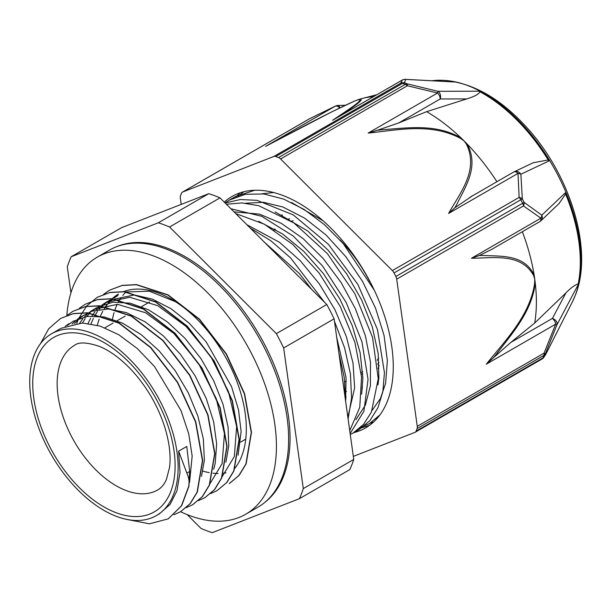 <?xml version="1.0" encoding="UTF-8"?>
<svg xmlns="http://www.w3.org/2000/svg" width="612" height="612" viewBox="0 0 612 612"><rect width="100%" height="100%" fill="white"/><g stroke="black" fill="none" stroke-linecap="round" stroke-linejoin="round"><path stroke-width="0.92" d="M159.242 513.927L170.113 504.372L176.952 490.824L180.027 472.464L178.635 451.151L186.867 473.107C188.894 477.643 189.552 481.965 188.817 486.073L181.374 505.917L168.216 518.869L149.427 523.818L127.296 519.504M188.817 486.073L189.682 471.469L186.775 446.454L178.635 451.151M40.415 343.745L48.715 328.751L60.626 318.431L73.195 313.696L87.47 312.916L118.996 323.174L150.521 347.57L177.358 382.301L195.549 422.035L202.442 460.652L197.079 492.201L190.026 503.737L180.41 511.808L173.938 514.738M67.006 315.455L72.828 311.37L85.397 306.658L99.672 305.87L131.197 316.136L162.723 340.524L189.567 375.255L207.759 414.99L214.636 453.607L209.273 485.148L202.235 496.699L192.612 504.762L186.155 507.677M79.262 308.379L85.037 304.332L97.591 299.597L111.881 298.84L143.399 309.091L174.933 333.464L201.776 368.21L219.96 407.944L226.838 446.553L221.483 478.102L214.437 489.646L204.829 497.724L198.387 500.624M76.791 323.266L78.122 319.862M78.902 318.11L86.743 305.923L97.247 297.294L109.8 292.551L124.083 291.786L155.609 302.03L187.134 326.425L213.978 361.164L232.162 400.898L239.047 439.508L233.7 471.064L226.639 482.593L217.03 490.679L210.574 493.593M103.612 294.311L109.441 290.241L122.01 285.513L136.285 284.725L167.818 294.992L199.336 319.387L226.18 354.118L244.372 393.853L251.257 432.47L245.894 464.018L238.848 475.555L229.225 483.618M189.062 485.936L181.619 505.78L168.308 518.815M60.695 318.393L73.44 313.558L87.715 312.778L119.241 323.029L150.766 347.425L177.602 382.163L195.794 421.89L202.679 460.515L197.324 492.063L190.271 503.592L180.486 511.762M72.927 311.309L85.642 306.513L99.917 305.732L131.442 315.999L162.968 340.379L189.812 375.11L208.003 414.852L214.881 453.469L209.518 485.01L202.48 496.562L192.765 504.671M85.221 304.233L97.836 299.459L112.126 298.694L143.644 308.945L175.17 333.326L202.021 368.064L220.205 407.806L227.083 446.416L221.728 477.964L214.682 489.508L204.997 497.625M97.362 297.225L110.045 292.414L124.328 291.641L155.853 301.892L187.379 326.28L214.215 361.026L232.399 400.753L239.292 439.37L233.937 470.926L226.884 482.447L217.099 490.64M109.51 290.203L122.255 285.376L136.53 284.588L168.063 294.854L199.581 319.242L226.425 353.981L244.616 393.707L251.501 432.332L246.139 463.873L239.093 475.417L229.469 483.48M238.091 455.175L241.128 431.667L238.496 409.757L231.52 386.562L206.252 342.016L189.445 323.404L171.138 308.785L152.396 299.123L134.334 294.953L109.877 300.102L104.078 304.21M102.326 305.816L99.006 309.465M97.461 311.493L94.63 315.968M93.345 318.416L91.027 323.825M225.897 462.221L228.766 445.842L228.054 427.008L222.998 404.218L213.787 380.924L200.904 358.555L185.13 338.467L167.374 321.92L148.693 309.894L130.188 303.192L112.945 302.167L97.675 307.155L93.605 309.496L117.504 304.325L145.564 312.732L173.915 333.486L198.617 363.582L216.258 398.664L224.443 433.678L222.125 463.598L209.709 484.107M95.755 308.341L91.922 311.233M90.109 312.877L86.782 316.519M85.252 318.531L82.421 322.998M213.687 469.274L215.202 463.429L216.656 443.853L213.642 421.775L206.259 398.534L194.968 375.561L180.395 354.287L163.419 335.973L145.021 321.797L126.302 312.587L108.355 308.968L92.236 311.118L81.396 316.542M83.538 315.394L79.713 318.286M77.931 319.923L74.603 323.557M201.478 476.312L204.354 460.193L203.352 439.079L197.928 416.198L188.343 392.927L175.177 370.704L159.174 350.898L141.288 334.71L122.576 323.167L104.139 316.94L87.615 316.396L73.256 321.231L67.473 325.355M189.552 482.44L192.168 456.024L188.725 433.778L180.984 410.507L154.538 366.565L137.379 348.603L118.912 334.825L100.215 326.127L82.383 322.998L61.062 328.292L51.469 333.823A104.927 60.58 -120 0 0 38.105 426.22A104.927 60.58 -120 0 0 116.747 516.482A104.927 60.58 -120 0 0 156.397 515.572A104.927 60.58 -120 0 0 156.397 394.411A104.927 60.58 -120 0 0 51.469 333.823M243.951 191.701L238.007 196.161M360.629 427.428L369.327 423.695L379.968 414.875M374.33 290.287L343.271 243.668L324.306 224.543L304.126 209.457L283.654 199.084L263.787 193.966L245.397 194.279L229.332 200.093L225.04 202.893M350.271 434.543L352.963 433.128L363.49 424.468L371.369 412.19L378.247 378.729L372.517 337.311L354.815 293.638L327.428 253.705L293.928 222.975L258.708 205.678L241.916 202.932L226.417 204.263M349.727 430.68L359.749 407.393L361.554 377.015L354.883 342.322L340.272 306.52L318.997 272.906L292.903 244.586L264.308 224.183L235.727 213.565M345.474 400.194L344.227 377.413L338.872 352.925M294.142 271.912L274.069 251.861M372.394 421.737L370.015 423.29M254.73 190.255L235.505 196.521L232.529 198.395M356.039 431.169L359.137 429.555L369.969 420.559L377.964 407.707L382.867 391.542L384.435 372.639L377.459 329.463L357.898 284.511L328.43 244.356L293.186 214.858L257.071 200.346L240.302 199.512L225.17 203.023M350.133 433.579L363.911 411.188L368.042 379.417L361.937 341.779L346.201 302.489L322.47 265.876L293.217 236.018L261.584 216.258L230.915 208.761M348.09 418.96L351.579 398.007L350.416 373.917L344.61 347.899L334.45 321.292M324.521 302.252L290.562 257.866L270.726 240.692L250.17 227.993M273.709 192.535L262.051 193.767M372.249 410.224L380.457 398.458L385.614 383.296L387.373 360.675L383.984 335.131L375.546 308.18L362.572 281.459L345.757 256.589L326.104 235.046L304.722 218.186L282.851 206.971L263.489 202.312L245.71 203.207M355.893 419.679L365.387 405.113L370.398 385.805L370.482 362.075L365.425 335.896L355.442 308.846L341.136 282.545L323.281 258.608L302.94 238.443L281.26 223.326L259.503 214.123L234.013 211.851M347.846 417.17L354.646 387.909L353.04 363.214L346.346 336.569L334.879 309.588L319.326 283.876L300.546 261.026L279.63 242.367L246.896 224.719M264.376 242.184L299.467 273.648L311.63 289.384M336.669 337.181L346.04 377.543L345.635 401.357M258.754 221.353L282.537 233.945L303.85 251.456L323.297 273.495L339.737 298.748L352.26 325.653L360.101 352.596L362.878 377.941L361.638 394.22M275.071 211.89L307.561 230.877L328.269 250.354L346.652 273.847L361.615 299.957L372.341 327.083L378.185 353.568L378.874 377.834L377.987 384.887M291.419 202.434L323.052 220.764M65.232 326.219L69.194 323.595M72.155 324.023L75.605 320.657M77.464 319.15L81.396 316.534M79.728 323.044L82.742 318.86M84.357 316.978L87.853 313.589M89.734 312.074L93.605 309.496M88.074 323.388L90.561 318.301M91.922 316.006L94.921 311.822M96.558 309.924L100.062 306.528M101.89 305.059L105.815 302.458L129.698 297.271L157.758 305.679L186.102 326.433L210.796 356.513L228.452 391.581L236.653 426.602L234.335 456.521L221.934 477.031M97.262 325.24L99.167 319.127M100.276 316.343L102.77 311.271M104.147 308.961L107.146 304.768M108.768 302.871L112.218 299.513M114.046 298.036L118.017 295.405M125.95 291.97L149.328 291.19L175.33 301.624M71.199 256.749L121.643 227.626L208.776 193.66L158.332 222.783L71.199 256.749A174.902 100.98 -120 0 0 67.282 266.863L70.916 292.88M276.341 333.639L169.562 226.998L220.014 197.867L326.785 304.516L276.341 333.639A174.902 100.98 -120 0 1 283.662 347.968L334.114 318.837L353.751 459.451L303.3 488.583L283.662 347.968M187.165 514.608L201.019 528.447A174.902 100.98 -120 0 0 212.257 532.662L299.39 498.688L349.842 469.565A174.902 100.98 -120 0 0 353.751 459.451M299.39 498.688A174.902 100.98 -120 0 0 303.3 488.583M220.014 197.867A174.902 100.98 -120 0 0 208.776 193.66M169.562 226.998A174.902 100.98 -120 0 0 158.332 222.783M334.114 318.837A174.902 100.98 -120 0 0 326.785 304.516M264.881 502.322A148.15 85.535 -120 0 0 259.366 334.955A148.15 85.535 -120 0 0 117.183 246.491M202.855 471.102A104.927 60.58 -120 0 0 209.281 472.648M212.984 473.191A104.927 60.58 -120 0 0 218.079 473.504M223.319 473.244A104.927 60.58 -120 0 0 225.996 472.854M126.049 291.939A104.927 60.58 -120 0 0 122.782 295.481M121.275 297.447A104.927 60.58 -120 0 0 118.499 301.861M117.236 304.309A104.927 60.58 -120 0 0 115.018 309.664M114.069 312.602A104.927 60.58 -120 0 0 112.501 319.104M377.168 360.307A83.423 48.164 -120 0 0 378.683 358.043M293.094 220.787A83.423 48.164 -120 0 0 291.35 221.215M361.31 374.184A86.3 49.824 -120 0 0 362.778 373.817M377.604 364.186A86.3 49.824 -120 0 0 379.019 362.373M289.644 218.767A86.3 49.824 -120 0 0 288.275 219.211M274.704 229.01A86.3 49.824 -120 0 0 273.977 229.974M345.482 391.496A96.658 55.807 -120 0 0 346.461 391.466M361.906 387.35A96.658 55.807 -120 0 0 362.541 386.998M377.971 368.6A96.658 55.807 -120 0 0 378.522 367.231A96.658 55.807 -120 0 0 379.165 365.456M282.469 215.049A96.658 55.807 -120 0 0 281.313 215.103M345.558 396.737A102.411 59.127 -120 0 0 346.147 396.752M378.239 379.371A102.411 59.127 -120 0 0 378.828 378.4M369.747 281.581A102.411 59.127 -120 0 0 339.928 239.904M345.505 399.215A123.066 71.053 -120 0 0 345.887 399.368M345.543 397.922A115.064 66.433 -120 0 0 346.025 398.068M361.883 389.064A101.837 58.79 -120 0 0 362.35 389.025M353.782 432.646A133.607 77.135 -120 0 0 365.601 427.895A133.607 77.135 -120 0 0 387.541 400.829A133.607 77.135 -120 0 0 349.59 249.543A133.607 77.135 -120 0 0 231.994 196.49A133.607 77.135 -120 0 0 224.267 202.121M369.373 425.455L359.496 428.461M236.01 196.888L240.202 192.795M376.709 418.876L375.822 419.036M370.069 423.252L373.175 422.395M361.485 266.771L349.842 249.872M273.87 156.458A5.753 3.32 60 0 1 275.737 156.519L402.52 83.324A5.753 3.32 -120 0 0 400.653 83.263L273.87 156.458L182.659 192.015L309.45 118.82L335.376 106.113A5.753 3.32 60 0 1 339.691 107.949M404.922 79.353A5.753 3.863 -87 0 1 405.343 79.338A5.753 3.863 -87 0 1 405.358 79.338A5.753 3.863 -87 0 1 405.756 79.399L404.41 82.804A5.753 3.879 109.9 0 0 402.52 83.324A177.373 102.411 60 0 1 405.305 84.364A5.753 3.817 -68.8 0 1 407.187 83.844A176.769 102.059 -120 0 0 404.41 82.804A5.753 5.669 -141.1 0 0 400.653 83.263L402.428 79.973A5.753 5.737 0.2 0 1 405.756 79.399L454.517 81.985A143.323 83.309 -113.4 0 0 450.639 81.197A143.262 83.293 66.6 0 0 445.161 80.478A137.463 79.361 60 0 0 443.088 80.333A137.463 79.361 60 0 0 432.041 80.753M377.252 130.295L368.141 133.087L437.549 93.016L407.355 85.772A5.753 3.32 -120 0 0 405.305 84.364L278.521 157.567A5.753 3.32 60 0 1 280.571 158.975L407.355 85.772A5.753 0.918 -79.1 0 0 407.187 83.844L437.84 91.295A5.753 0.413 106.6 0 1 437.549 93.016A5.753 3.32 60 0 1 440.219 98.976A5.753 4.452 -90.1 0 0 437.84 91.295L479.066 91.196A137.463 79.361 60 0 1 548.933 160.971L520.873 174.229A5.753 5.057 -115.4 0 0 514.149 171.788A5.753 5.057 -115.4 0 0 514.134 171.796A5.753 5.057 -115.4 0 0 513.851 171.941M269.142 144.508L265.6 146.398C293.492 131.664 326.548 113.74 353.009 101.768A5.753 3.97 -113.1 0 1 353.361 101.592A5.753 3.97 -113.1 0 1 353.552 101.515A158.86 91.716 60 0 1 354.394 101.148A158.86 91.716 60 0 1 356.008 100.49L357.798 99.901C366.695 98.081 345.834 111.262 332.653 120.258L335.781 118.453M545.697 354.478L544.328 356.467A176.769 102.059 -120 0 0 544.818 355.22A176.769 102.059 -120 0 0 545.292 353.966L557.073 324.521L578.088 284.871A137.463 79.361 60 0 0 565.243 192.872L541.804 215.172L524.117 202.365A176.769 102.059 -120 0 0 522.311 198.823L520.873 174.229A5.753 3.58 -7.7 0 0 518.012 173.38L519.121 197.401L392.338 270.603L280.571 158.975M181.213 204.408L180.326 198.051A5.753 3.32 60 0 1 180.502 195.779A177.373 102.411 -120 0 1 181.466 193.27A5.753 3.32 60 0 1 182.399 192.145A5.753 3.32 60 0 1 182.659 192.015M339.882 107.857A5.753 2.433 -91.6 0 0 337.832 105.471A5.753 5.753 0 0 0 335.483 106.044A5.753 1.691 64.2 0 0 335.475 106.044L309.504 118.774A5.753 1.002 -116.3 0 1 309.58 118.751M335.475 106.044A5.753 1.691 64.2 0 0 335.376 106.113L265.6 146.398M353.323 456.384L414.936 432.37A5.753 3.32 60 0 0 415.196 432.24L541.98 359.045A5.753 3.32 -120 0 0 542.913 357.921A5.753 4.284 22 0 0 544.328 356.467A5.753 5.669 -141.1 0 1 542.178 358.915M417.262 426.334A5.753 3.32 60 0 1 417.093 428.607L543.877 355.411A5.753 3.32 -120 0 0 544.053 353.139L417.262 426.334L396.706 279.149L523.497 205.946A5.753 4.253 -60 0 0 524.117 202.365A5.753 0.467 -26.7 0 1 522.633 203.291L395.849 276.486A5.753 3.32 60 0 1 396.706 279.149M510.867 342.399L534.697 323.021L565.924 292.911L552.407 318.416L510.867 342.399L493.517 357.691A423.573 283.41 110.9 0 0 496.447 354.126C511.823 333.785 532.08 311.454 535.232 282.943A5.753 2.012 -179.1 0 1 534.659 283.165C529.893 316.09 504.831 340.915 486.303 364.201L555.704 324.13L557.073 324.521A5.753 4.177 -152.1 0 0 552.407 318.416A5.753 3.32 60 0 1 555.704 324.13L544.053 353.139A5.753 0.405 -155.8 0 1 545.292 353.966A5.753 4.238 -159.7 0 1 543.877 355.411A177.373 102.411 60 0 1 542.913 357.921L416.129 431.116A5.753 3.32 60 0 1 415.196 432.24M392.338 270.603A5.753 3.32 60 0 1 394.036 272.937L520.82 199.742A5.753 3.32 -120 0 0 519.121 197.401A5.753 3.741 -178.3 0 1 522.311 198.823L520.82 199.742A177.373 102.411 60 0 1 522.633 203.291A5.753 3.32 -120 0 1 523.497 205.946L540.909 218.17L471.5 258.241C493.287 258.188 521.003 252.641 533.587 275.515A5.753 3.282 -18.1 0 0 534.131 275.002C524.063 254.087 501.006 256.466 482.677 255.441M541.804 215.172A5.753 4.154 130.9 0 1 540.909 218.17A5.753 3.32 60 0 1 539.776 221.651A5.753 5.753 0 0 0 540.863 220.84A5.753 4.995 -133.5 0 0 541.804 215.172M416.129 431.116A177.373 102.411 -120 0 0 417.093 428.607M479.25 255.525L471.5 258.241M482.669 255.472A423.573 284.618 110.5 0 0 479.25 255.548L491.88 249.306M540.09 221.422A5.753 4.995 -133.5 0 0 540.863 220.84M565.243 192.872A5.164 2.983 60 0 1 565.626 194.027L558.97 203.635M522.342 231.718A155.341 89.689 60 0 1 534.131 275.002A155.341 89.689 60 0 1 534.727 278.988A155.341 89.689 60 0 1 535.24 282.943A155.341 89.689 60 0 1 534.697 323.021M565.924 292.911C570.652 288.015 574.729 285.016 578.172 283.899A5.164 2.983 60 0 1 578.088 284.871M486.303 364.201L493.517 357.699M381.758 129.798A423.573 314.017 20.8 0 0 377.26 130.31L398.68 122.958L440.219 98.976L466.742 98.922L426.633 111.659L398.68 122.958M368.141 133.087C397.104 130.234 430.817 122.354 460.691 138.488A5.753 1.308 -53.9 0 1 461.165 138.067C435.821 123.165 406.636 128.115 381.75 129.775M479.066 91.196A5.164 2.983 60 0 1 479.961 91.792C478.706 94.248 474.3 96.627 466.742 98.922M496.929 181.71A155.341 89.689 -120 0 0 467.193 144.088A5.753 2.578 144.7 0 0 466.497 144.287C479.035 170.465 459.918 192.979 448.604 213.45L454.831 207.789A423.573 314.905 21.2 0 0 456.674 204.615C465.372 186.752 479.395 166.671 467.193 144.088A155.341 89.689 -120 0 0 464.202 141.035A155.341 89.689 -120 0 0 461.165 138.067A155.341 89.689 -120 0 0 426.633 111.659M513.499 172.163A5.753 3.32 60 0 1 513.736 172.003A5.753 3.32 60 0 1 518.012 173.38L448.604 213.45M533.243 162.738L548.207 159.954A5.164 2.983 60 0 1 548.933 160.971M471.959 196.154L454.831 207.782M395.849 276.486A177.373 102.411 -120 0 0 394.036 272.937M354.394 101.148L332.132 111.675L267.207 145.526M453.821 81.916L454.517 81.985M341.511 115.186C351.862 107.804 367.552 97.369 358.525 99.58A5.753 5.225 71.9 0 0 357.798 99.901M353.009 101.768L356.008 100.49A158.86 91.716 60 0 1 358.525 99.58A158.86 91.716 60 0 1 362.35 98.448A158.86 91.716 60 0 1 373.419 96.696M278.521 157.567A177.373 102.411 -120 0 0 275.737 156.519M352.803 101.86A158.86 91.716 60 0 1 353.552 101.515M432.608 80.784A140.829 81.304 60 0 1 445.161 80.478M578.172 283.899A137.31 79.277 -120 0 0 565.626 194.027M548.207 159.954A137.31 79.277 -120 0 0 479.961 91.792M104.537 308.349A105.861 61.116 60 0 1 106.809 304.822M108.179 303.009A105.861 61.116 60 0 1 110.795 300.048M111.782 299.077A105.861 61.116 60 0 1 118.529 294.028M123.318 291.725A105.861 61.116 60 0 1 220.68 348.993A105.861 61.116 60 0 1 234.771 468.379M124.986 291.121A105.861 61.116 -120 0 0 124.198 291.84M180.578 511.709A148.433 85.703 -120 0 0 245.68 514.256A148.433 85.703 -120 0 0 245.68 342.858A148.433 85.703 -120 0 0 97.247 257.162A148.433 85.703 -120 0 0 66.846 315.517M97.247 257.162L109.449 250.109A148.433 85.703 60 0 1 257.882 335.812A148.433 85.703 60 0 1 257.882 507.21L245.68 514.256M189.697 471.477L186.867 473.107M116.234 512.772A100.682 58.132 -120 0 0 158.508 403.423A100.682 58.132 -120 0 0 37.049 357.898A100.682 58.132 -120 0 0 116.234 512.772M126.324 490.625A83.423 48.164 -120 0 0 157.842 489.898C161.614 487.603 164.475 484.115 166.426 479.418L169.524 467.537C171.008 456.384 169.539 443.302 165.125 428.278C158.294 406.529 147.186 387.212 131.802 370.321C121 358.877 110.359 350.967 99.894 346.583C87.225 342.207 78.734 341.817 74.427 345.405A83.423 48.164 -120 0 0 63.801 418.86A83.423 48.164 -120 0 0 126.324 490.625M332.653 120.258L402.428 79.973A5.753 3.32 60 0 0 402.161 80.103L334.16 119.363M444.465 80.409C473.956 83.048 502.062 99.496 528.806 129.752C571.31 177.556 593.28 251.226 575.387 295.129L572.365 301.93A136.652 78.894 -120 0 0 575.127 295.726A136.652 78.894 -120 0 0 550.05 161.17A136.652 78.894 -120 0 0 444.465 80.409L443.088 80.333M460.691 138.488L464.202 141.035L466.497 144.287M309.45 118.82A5.753 3.32 -120 0 0 309.182 118.942A5.753 3.32 -120 0 0 308.938 119.11M541.719 359.168A5.753 3.32 -120 0 0 541.98 359.045A5.753 5.753 0 0 0 543.211 358.097M533.587 275.515L534.727 278.988L534.659 283.165M401.916 80.271A5.753 3.32 60 0 1 402.161 80.103A5.753 5.753 0 0 1 405.343 79.338M235.505 196.521L229.324 200.086M359.145 429.563L352.971 433.128M159.885 513.552L156.397 515.572M109.877 300.102L105.807 302.45M275.362 229.393L274.153 230.089M149.649 301.968L141.517 306.673M125.238 316.067L117.099 320.764M113.029 323.113L104.897 327.81M362.664 371.645L361.141 372.524M346.308 381.092L344.793 381.965M245.756 439.141L240.707 442.055M379.165 365.548L378.522 367.231M572.365 301.93L545.636 354.608L543.586 357.668M182.399 192.145L309.182 118.942A5.753 5.753 0 0 1 309.465 118.789M491.207 249.696L539.776 221.651M559.544 203.1L540.863 220.833M514.149 171.788A5.753 5.753 0 0 0 513.759 171.987M514.134 171.804L533.595 162.57M513.736 172.003L469.863 197.339M337.931 105.478L345.26 105.272M405.358 79.346L453.982 81.924M376.824 94.73L362.35 98.448"/></g></svg>
